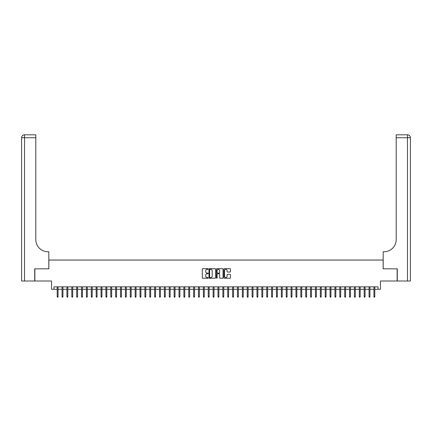 <?xml version="1.0" encoding="UTF-8"?>
<svg xmlns="http://www.w3.org/2000/svg" width="432" height="432" viewBox="0 0 432 432"><rect width="100%" height="100%" fill="white"/><g stroke="black" fill="none" stroke-linecap="round" stroke-linejoin="round"><path stroke-width="0.65" d="M208.202 269.001A0.335 0.335 0 0 0 207.868 268.666L202.786 268.666A0.481 0.481 0 0 0 202.311 269.147L202.311 277.754A0.481 0.481 0 0 0 202.786 278.235L207.868 278.235A0.335 0.335 0 0 0 208.202 277.9A0.335 0.335 0 0 0 207.868 277.565L207.209 277.565A1.528 1.528 0 0 1 205.681 276.032L205.681 275.314A1.528 1.528 0 0 1 207.209 273.785L207.868 273.785A0.335 0.335 0 0 0 208.202 273.451A0.335 0.335 0 0 0 207.868 273.116L207.209 273.116A1.528 1.528 0 0 1 205.681 271.582L205.681 270.869A1.528 1.528 0 0 1 207.209 269.336L207.868 269.336A0.335 0.335 0 0 0 208.202 269.001M229.981 272.041A0.481 0.481 0 0 0 230.456 271.561L230.456 269.147A0.481 0.481 0 0 0 229.981 268.666L224.332 268.666A0.481 0.481 0 0 0 223.857 269.147L223.857 277.754A0.481 0.481 0 0 0 224.332 278.235L229.981 278.235A0.481 0.481 0 0 0 230.456 277.754L230.456 274.838A0.481 0.481 0 0 0 229.981 274.358L227.561 274.358A0.481 0.481 0 0 0 227.086 274.838L227.086 276.286A1.28 1.28 0 0 1 225.806 277.565A1.28 1.28 0 0 1 224.527 276.286L224.527 270.616A1.28 1.28 0 0 1 225.806 269.336A1.28 1.28 0 0 1 227.086 270.616L227.086 271.561A0.481 0.481 0 0 0 227.561 272.041L229.981 272.041M53.978 289.289L53.978 286.848L378.022 286.848L378.022 289.289L380.457 289.289L380.457 281.005L397.148 281.005L397.148 268.823L383.135 268.823L383.135 260.048L48.865 260.048L48.865 268.823L34.852 268.823L34.852 281.005L51.543 281.005L51.543 289.289L57.197 289.289M215.579 269.147A0.481 0.481 0 0 0 215.104 268.666L209.461 268.666A0.481 0.481 0 0 0 208.98 269.147L208.98 277.754A0.481 0.481 0 0 0 209.461 278.235L215.104 278.235A0.481 0.481 0 0 0 215.579 277.754L215.579 269.147M216.896 268.666L222.539 268.666A0.481 0.481 0 0 1 223.02 269.147L223.02 277.754A0.481 0.481 0 0 1 222.539 278.235L220.126 278.235A0.481 0.481 0 0 1 219.645 277.754L219.645 274.266A0.481 0.481 0 0 0 219.17 273.785L217.566 273.785A0.481 0.481 0 0 0 217.091 274.266L217.091 277.9A0.335 0.335 0 0 1 216.756 278.235A0.335 0.335 0 0 1 216.421 277.9L216.421 269.147A0.481 0.481 0 0 1 216.896 268.666M58.072 289.289L62.068 289.289M62.948 289.289L66.944 289.289M67.819 289.289L71.815 289.289M72.689 289.289L76.685 289.289M77.566 289.289L81.562 289.289M82.436 289.289L86.432 289.289M87.307 289.289L91.303 289.289M92.183 289.289L96.179 289.289M97.054 289.289L101.05 289.289M101.93 289.289L105.921 289.289M106.801 289.289L110.797 289.289M111.672 289.289L115.668 289.289M116.548 289.289L120.544 289.289M121.419 289.289L125.415 289.289M126.29 289.289L130.286 289.289M131.166 289.289L135.162 289.289M136.037 289.289L140.033 289.289M140.908 289.289L144.904 289.289M145.784 289.289L149.78 289.289M150.655 289.289L154.651 289.289M155.531 289.289L159.527 289.289M160.402 289.289L164.398 289.289M165.272 289.289L169.268 289.289M170.149 289.289L174.145 289.289M175.019 289.289L179.015 289.289M179.89 289.289L183.886 289.289M184.766 289.289L188.762 289.289M189.637 289.289L193.633 289.289M194.513 289.289L198.504 289.289M199.384 289.289L203.38 289.289M204.255 289.289L208.251 289.289M209.131 289.289L213.127 289.289M214.002 289.289L217.998 289.289M218.873 289.289L222.869 289.289M223.749 289.289L227.745 289.289M228.62 289.289L232.616 289.289M233.496 289.289L237.487 289.289M238.367 289.289L242.363 289.289M243.238 289.289L247.234 289.289M248.114 289.289L252.11 289.289M252.985 289.289L256.981 289.289M257.855 289.289L261.851 289.289M262.732 289.289L266.728 289.289M267.602 289.289L271.598 289.289M272.473 289.289L276.469 289.289M277.349 289.289L281.345 289.289M282.22 289.289L286.216 289.289M287.096 289.289L291.092 289.289M291.967 289.289L295.963 289.289M296.838 289.289L300.834 289.289M301.714 289.289L305.71 289.289M306.585 289.289L310.581 289.289M311.456 289.289L315.452 289.289M316.332 289.289L320.328 289.289M321.203 289.289L325.199 289.289M326.079 289.289L330.07 289.289M330.95 289.289L334.946 289.289M335.821 289.289L339.817 289.289M340.697 289.289L344.693 289.289M345.568 289.289L349.564 289.289M350.438 289.289L354.434 289.289M355.315 289.289L359.311 289.289M360.185 289.289L364.181 289.289M365.056 289.289L369.052 289.289M369.932 289.289L373.928 289.289M374.803 289.289L378.022 289.289M209.984 269.336A0.335 0.335 0 0 0 209.65 269.671L209.65 277.231A0.335 0.335 0 0 0 209.984 277.565L210.681 277.565A1.528 1.528 0 0 0 212.209 276.032L212.209 270.869A1.528 1.528 0 0 0 210.681 269.336L209.984 269.336M219.645 270.643A1.28 1.28 0 0 0 218.365 269.363A1.28 1.28 0 0 0 217.091 270.643L217.091 272.635A0.481 0.481 0 0 0 217.566 273.116L219.17 273.116A0.481 0.481 0 0 0 219.645 272.635L219.645 270.643M57.197 296.546L57.391 297.178L57.877 297.178L58.072 296.546L57.197 296.546L57.197 286.848M58.072 296.546L58.072 286.848M34.706 268.823L48.816 268.823L48.816 251.764L47.984 251.764A12.182 12.182 0 0 1 35.802 239.582L35.802 137.743L24.521 137.743L24.521 281.005L34.706 281.005L34.706 268.823M24.521 281.005L21.6 281.005L21.6 137.743A2.921 2.921 0 0 1 24.521 134.822L35.802 134.822L35.802 137.743M21.6 251.764L21.6 137.743L24.521 137.743L24.521 134.822M47.984 251.764A12.182 12.182 0 0 1 35.802 239.582M397.294 268.823L383.184 268.823L383.184 251.764L384.016 251.764A12.182 12.182 0 0 0 396.198 239.582L396.198 134.822L407.479 134.822A2.921 2.921 0 0 1 410.4 137.743L410.4 281.005L397.294 281.005L397.294 268.823M384.016 251.764A12.182 12.182 0 0 0 396.198 239.582M407.479 281.005L407.479 137.743L410.4 137.743A2.921 2.921 0 0 0 407.479 134.822A2.921 2.921 0 0 1 410.4 137.743A2.921 2.921 0 0 0 407.479 134.822L407.479 137.743L396.198 137.743M62.068 296.546L62.262 297.178L62.753 297.178L62.948 296.546L62.068 296.546L62.068 286.848M62.948 296.546L62.948 286.848M66.944 296.546L67.138 297.178L67.624 297.178L67.819 296.546L66.944 296.546L66.944 286.848M67.819 296.546L67.819 286.848M71.815 296.546L72.009 297.178L72.495 297.178L72.689 296.546L71.815 296.546L71.815 286.848M72.689 296.546L72.689 286.848M76.685 296.546L76.88 297.178L77.371 297.178L77.566 296.546L76.685 296.546L76.685 286.848M77.566 296.546L77.566 286.848M81.562 296.546L81.756 297.178L82.242 297.178L82.436 296.546L81.562 296.546L81.562 286.848M82.436 296.546L82.436 286.848M86.432 296.546L86.627 297.178L87.113 297.178L87.307 296.546L86.432 296.546L86.432 286.848M87.307 296.546L87.307 286.848M91.303 296.546L91.498 297.178L91.989 297.178L92.183 296.546L91.303 296.546L91.303 286.848M92.183 296.546L92.183 286.848M96.179 296.546L96.374 297.178L96.86 297.178L97.054 296.546L96.179 296.546L96.179 286.848M97.054 296.546L97.054 286.848M101.05 296.546L101.245 297.178L101.731 297.178L101.93 296.546L101.05 296.546L101.05 286.848M101.93 296.546L101.93 286.848M105.921 296.546L106.121 297.178L106.607 297.178L106.801 296.546L105.921 296.546L105.921 286.848M106.801 296.546L106.801 286.848M110.797 296.546L110.992 297.178L111.478 297.178L111.672 296.546L110.797 296.546L110.797 286.848M111.672 296.546L111.672 286.848M115.668 296.546L115.862 297.178L116.354 297.178L116.548 296.546L115.668 296.546L115.668 286.848M116.548 296.546L116.548 286.848M120.544 296.546L120.739 297.178L121.225 297.178L121.419 296.546L120.544 296.546L120.544 286.848M121.419 296.546L121.419 286.848M125.415 296.546L125.609 297.178L126.095 297.178L126.29 296.546L125.415 296.546L125.415 286.848M126.29 296.546L126.29 286.848M130.286 296.546L130.48 297.178L130.972 297.178L131.166 296.546L130.286 296.546L130.286 286.848M131.166 296.546L131.166 286.848M135.162 296.546L135.356 297.178L135.842 297.178L136.037 296.546L135.162 296.546L135.162 286.848M136.037 296.546L136.037 286.848M140.033 296.546L140.227 297.178L140.713 297.178L140.908 296.546L140.033 296.546L140.033 286.848M140.908 296.546L140.908 286.848M144.904 296.546L145.103 297.178L145.589 297.178L145.784 296.546L144.904 296.546L144.904 286.848M145.784 296.546L145.784 286.848M149.78 296.546L149.974 297.178L150.46 297.178L150.655 296.546L149.78 296.546L149.78 286.848M150.655 296.546L150.655 286.848M154.651 296.546L154.845 297.178L155.336 297.178L155.531 296.546L154.651 296.546L154.651 286.848M155.531 296.546L155.531 286.848M159.527 296.546L159.721 297.178L160.207 297.178L160.402 296.546L159.527 296.546L159.527 286.848M160.402 296.546L160.402 286.848M164.398 296.546L164.592 297.178L165.078 297.178L165.272 296.546L164.398 296.546L164.398 286.848M165.272 296.546L165.272 286.848M169.268 296.546L169.463 297.178L169.954 297.178L170.149 296.546L169.268 296.546L169.268 286.848M170.149 296.546L170.149 286.848M174.145 296.546L174.339 297.178L174.825 297.178L175.019 296.546L174.145 296.546L174.145 286.848M175.019 296.546L175.019 286.848M179.015 296.546L179.21 297.178L179.696 297.178L179.89 296.546L179.015 296.546L179.015 286.848M179.89 296.546L179.89 286.848M183.886 296.546L184.081 297.178L184.572 297.178L184.766 296.546L183.886 296.546L183.886 286.848M184.766 296.546L184.766 286.848M188.762 296.546L188.957 297.178L189.443 297.178L189.637 296.546L188.762 296.546L188.762 286.848M189.637 296.546L189.637 286.848M193.633 296.546L193.828 297.178L194.314 297.178L194.513 296.546L193.633 296.546L193.633 286.848M194.513 296.546L194.513 286.848M198.504 296.546L198.704 297.178L199.19 297.178L199.384 296.546L198.504 296.546L198.504 286.848M199.384 296.546L199.384 286.848M203.38 296.546L203.575 297.178L204.061 297.178L204.255 296.546L203.38 296.546L203.38 286.848M204.255 296.546L204.255 286.848M208.251 296.546L208.445 297.178L208.937 297.178L209.131 296.546L208.251 296.546L208.251 286.848M209.131 296.546L209.131 286.848M213.127 296.546L213.322 297.178L213.808 297.178L214.002 296.546L213.127 296.546L213.127 286.848M214.002 296.546L214.002 286.848M217.998 296.546L218.192 297.178L218.678 297.178L218.873 296.546L217.998 296.546L217.998 286.848M218.873 296.546L218.873 286.848M222.869 296.546L223.063 297.178L223.555 297.178L223.749 296.546L222.869 296.546L222.869 286.848M223.749 296.546L223.749 286.848M227.745 296.546L227.939 297.178L228.425 297.178L228.62 296.546L227.745 296.546L227.745 286.848M228.62 296.546L228.62 286.848M232.616 296.546L232.81 297.178L233.296 297.178L233.496 296.546L232.616 296.546L232.616 286.848M233.496 296.546L233.496 286.848M237.487 296.546L237.686 297.178L238.172 297.178L238.367 296.546L237.487 296.546L237.487 286.848M238.367 296.546L238.367 286.848M242.363 296.546L242.557 297.178L243.043 297.178L243.238 296.546L242.363 296.546L242.363 286.848M243.238 296.546L243.238 286.848M247.234 296.546L247.428 297.178L247.919 297.178L248.114 296.546L247.234 296.546L247.234 286.848M248.114 296.546L248.114 286.848M252.11 296.546L252.304 297.178L252.79 297.178L252.985 296.546L252.11 296.546L252.11 286.848M252.985 296.546L252.985 286.848M256.981 296.546L257.175 297.178L257.661 297.178L257.855 296.546L256.981 296.546L256.981 286.848M257.855 296.546L257.855 286.848M261.851 296.546L262.046 297.178L262.537 297.178L262.732 296.546L261.851 296.546L261.851 286.848M262.732 296.546L262.732 286.848M266.728 296.546L266.922 297.178L267.408 297.178L267.602 296.546L266.728 296.546L266.728 286.848M267.602 296.546L267.602 286.848M271.598 296.546L271.793 297.178L272.279 297.178L272.473 296.546L271.598 296.546L271.598 286.848M272.473 296.546L272.473 286.848M276.469 296.546L276.664 297.178L277.155 297.178L277.349 296.546L276.469 296.546L276.469 286.848M277.349 296.546L277.349 286.848M281.345 296.546L281.54 297.178L282.026 297.178L282.22 296.546L281.345 296.546L281.345 286.848M282.22 296.546L282.22 286.848M286.216 296.546L286.411 297.178L286.897 297.178L287.096 296.546L286.216 296.546L286.216 286.848M287.096 296.546L287.096 286.848M291.092 296.546L291.287 297.178L291.773 297.178L291.967 296.546L291.092 296.546L291.092 286.848M291.967 296.546L291.967 286.848M295.963 296.546L296.158 297.178L296.644 297.178L296.838 296.546L295.963 296.546L295.963 286.848M296.838 296.546L296.838 286.848M300.834 296.546L301.028 297.178L301.52 297.178L301.714 296.546L300.834 296.546L300.834 286.848M301.714 296.546L301.714 286.848M305.71 296.546L305.905 297.178L306.391 297.178L306.585 296.546L305.71 296.546L305.71 286.848M306.585 296.546L306.585 286.848M310.581 296.546L310.775 297.178L311.261 297.178L311.456 296.546L310.581 296.546L310.581 286.848M311.456 296.546L311.456 286.848M315.452 296.546L315.646 297.178L316.138 297.178L316.332 296.546L315.452 296.546L315.452 286.848M316.332 296.546L316.332 286.848M320.328 296.546L320.522 297.178L321.008 297.178L321.203 296.546L320.328 296.546L320.328 286.848M321.203 296.546L321.203 286.848M325.199 296.546L325.393 297.178L325.879 297.178L326.079 296.546L325.199 296.546L325.199 286.848M326.079 296.546L326.079 286.848M330.07 296.546L330.269 297.178L330.755 297.178L330.95 296.546L330.07 296.546L330.07 286.848M330.95 296.546L330.95 286.848M334.946 296.546L335.14 297.178L335.626 297.178L335.821 296.546L334.946 296.546L334.946 286.848M335.821 296.546L335.821 286.848M339.817 296.546L340.011 297.178L340.502 297.178L340.697 296.546L339.817 296.546L339.817 286.848M340.697 296.546L340.697 286.848M344.693 296.546L344.887 297.178L345.373 297.178L345.568 296.546L344.693 296.546L344.693 286.848M345.568 296.546L345.568 286.848M349.564 296.546L349.758 297.178L350.244 297.178L350.438 296.546L349.564 296.546L349.564 286.848M350.438 296.546L350.438 286.848M354.434 296.546L354.629 297.178L355.12 297.178L355.315 296.546L354.434 296.546L354.434 286.848M355.315 296.546L355.315 286.848M359.311 296.546L359.505 297.178L359.991 297.178L360.185 296.546L359.311 296.546L359.311 286.848M360.185 296.546L360.185 286.848M364.181 296.546L364.376 297.178L364.862 297.178L365.056 296.546L364.181 296.546L364.181 286.848M365.056 296.546L365.056 286.848M369.052 296.546L369.247 297.178L369.738 297.178L369.932 296.546L369.052 296.546L369.052 286.848M369.932 296.546L369.932 286.848M373.928 296.546L374.123 297.178L374.609 297.178L374.803 296.546L373.928 296.546L373.928 286.848M374.803 296.546L374.803 286.848"/></g></svg>
